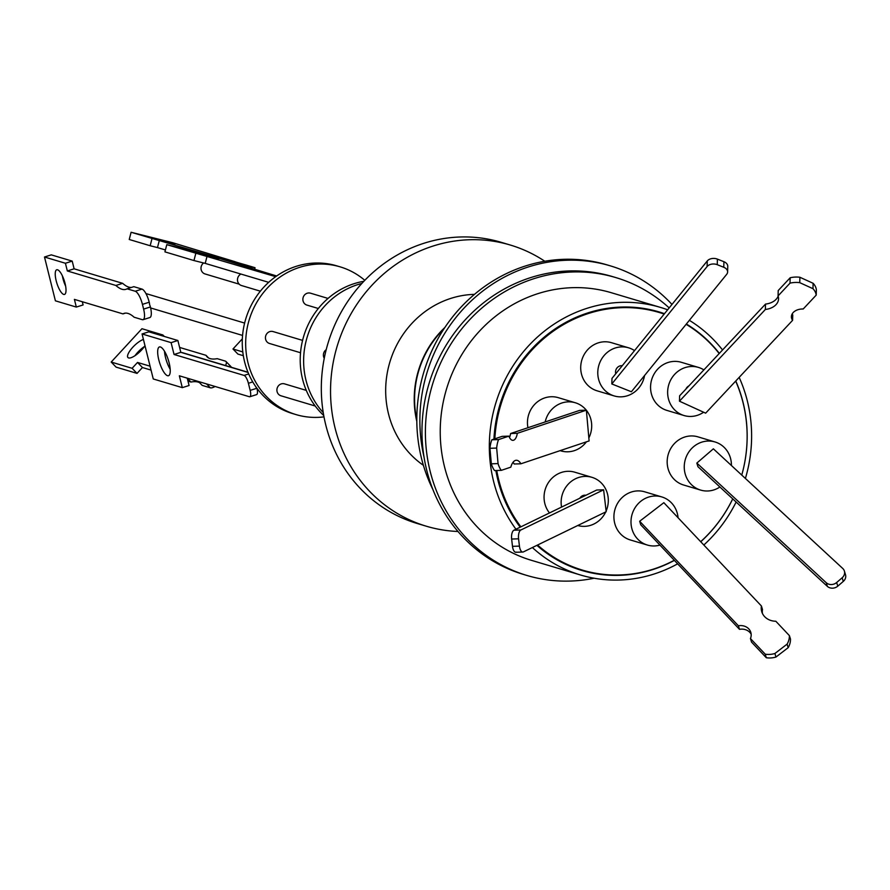 <?xml version="1.0" encoding="UTF-8"?>
<svg xmlns="http://www.w3.org/2000/svg" width="890" height="890" viewBox="0 0 890 890"><rect width="100%" height="100%" fill="white"/><g stroke="black" fill="none" stroke-linecap="round" stroke-linejoin="round"><path stroke-width="1.33" d="M739.156 377.382A139.641 130.363 -73.4 0 1 745.987 476.417A139.641 130.363 -73.4 0 1 745.397 478.442M736.13 502.016A139.641 130.363 -73.4 0 1 703.823 545.014M677.635 563.837A139.641 130.363 -73.4 0 1 580.48 574.985A139.641 130.363 -73.4 0 1 532.387 547.539M515.966 529.227A139.641 130.363 -73.4 0 1 494.951 405.962A139.641 130.363 -73.4 0 1 660.458 307.406A139.641 130.363 -73.4 0 1 667.645 309.798M660.458 307.406L611.363 292.732A139.641 130.363 106.6 0 0 445.857 391.289A139.641 130.363 106.6 0 0 531.386 560.311L580.48 574.985M594.131 578.222A155.427 145.103 -73.4 0 1 526.858 575.441A155.427 145.103 -73.4 0 1 431.661 387.306A155.427 145.103 -73.4 0 1 615.88 277.602A155.427 145.103 -73.4 0 1 669.169 307.907M615.88 277.602L612.465 276.579A155.427 145.103 106.6 0 0 428.246 386.293A155.427 145.103 106.6 0 0 424.007 456.948A155.427 145.103 106.6 0 0 523.442 574.417L526.858 575.441M664.318 313.892A134.913 125.946 106.6 0 0 657.176 311.367M735.674 381.098A134.412 125.49 -73.4 0 1 741.759 475.082A134.913 125.946 106.6 0 0 735.774 380.987M719.343 353.386A134.913 125.946 106.6 0 0 686.357 324.016M664.485 313.68A134.913 125.946 106.6 0 0 659.101 311.934A134.913 125.946 106.6 0 0 499.201 407.164A134.913 125.946 106.6 0 0 493.939 439.115M671.983 304.447A155.427 145.103 106.6 0 0 610.362 265.865L607.292 264.942A155.427 145.103 106.6 0 0 423.073 374.657A155.427 145.103 106.6 0 0 432.985 489.734M610.362 265.865A155.427 145.103 106.6 0 0 426.143 375.569A155.427 145.103 106.6 0 0 424.007 456.948M494.851 438.803A134.412 125.49 -73.4 0 1 657.499 311.99A134.412 125.49 -73.4 0 1 659.39 312.535A134.412 125.49 -73.4 0 1 664.174 314.081M686.112 324.316A134.412 125.49 -73.4 0 1 719.187 353.553M732.715 498.867A134.412 125.49 -73.4 0 1 700.675 541.687M674.264 560.277A134.412 125.49 -73.4 0 1 584.296 570.657A134.412 125.49 -73.4 0 1 582.405 570.101A134.412 125.49 -73.4 0 1 537.571 545.025M659.39 312.535L655.118 311.255A134.412 125.49 106.6 0 0 653.227 310.71A134.412 125.49 106.6 0 0 642.903 308.307M561.568 507.089A25.12 23.451 -73.4 0 1 562.146 495.04A25.12 23.451 -73.4 0 1 591.917 477.318A25.12 23.451 -73.4 0 1 607.303 507.712A25.12 23.451 -73.4 0 1 606.112 511.049M605.712 511.95A25.12 23.451 -73.4 0 1 577.755 525.512M549.497 512.952A25.12 23.451 -73.4 0 1 545.069 489.945A25.12 23.451 -73.4 0 1 574.84 472.212L591.917 477.318M659.924 545.092A25.12 23.451 -73.4 0 1 647.742 545.158A25.12 23.451 -73.4 0 1 647.386 545.047A25.12 23.451 -73.4 0 1 632.056 514.465A25.12 23.451 -73.4 0 1 661.415 496.82A25.12 23.451 -73.4 0 1 661.771 496.92A25.12 23.451 -73.4 0 1 678.069 517.746M630.665 540.052A25.12 23.451 -73.4 0 1 630.309 539.952A25.12 23.451 -73.4 0 1 614.979 509.358A25.12 23.451 -73.4 0 1 644.338 491.714A25.12 23.451 -73.4 0 1 644.694 491.814A25.12 23.451 -73.4 0 1 645.039 491.925M703.612 412.226A25.12 23.451 -73.4 0 1 684.032 415.53A25.12 23.451 -73.4 0 1 668.646 385.136A25.12 23.451 -73.4 0 1 698.416 367.403A25.12 23.451 -73.4 0 1 703.879 369.895M684.032 415.53L666.955 410.424A25.12 23.451 -73.4 0 1 651.569 380.03A25.12 23.451 -73.4 0 1 681.34 362.297L698.416 367.403M644.56 375.524A25.12 23.451 -73.4 0 1 643.948 378.194A25.12 23.451 -73.4 0 1 614.178 395.928A25.12 23.451 -73.4 0 1 598.792 365.523A25.12 23.451 -73.4 0 1 628.562 347.801A25.12 23.451 -73.4 0 1 634.526 350.616M614.178 395.928L597.101 390.821A25.12 23.451 -73.4 0 1 581.715 360.428A25.12 23.451 -73.4 0 1 611.486 342.695L628.562 347.801M719.888 486.997A25.12 23.451 -73.4 0 1 700.641 490.09A25.12 23.451 -73.4 0 1 685.256 459.696A25.12 23.451 -73.4 0 1 715.026 441.963A25.12 23.451 -73.4 0 1 731.413 465.514M700.641 490.09L683.565 484.994A25.12 23.451 -73.4 0 1 668.179 454.59A25.12 23.451 -73.4 0 1 697.949 436.857L715.026 441.963M586.377 410.279A25.12 23.451 -73.4 0 1 590.693 433.152A25.12 23.451 -73.4 0 1 588.846 437.913M586.432 441.818A25.12 23.451 -73.4 0 1 560.923 450.885A25.12 23.451 -73.4 0 1 560.144 450.629M545.17 421.949A25.12 23.451 -73.4 0 1 545.537 420.481A25.12 23.451 -73.4 0 1 575.307 402.758A25.12 23.451 -73.4 0 1 586.288 410.179M527.948 427.712A25.12 23.451 -73.4 0 1 528.46 415.374A25.12 23.451 -73.4 0 1 558.23 397.652L575.307 402.758M443.976 328.833A92.883 86.719 106.6 0 0 418.322 372.209A92.883 86.719 106.6 0 0 416.798 419.757M615.747 373.744A6.219 5.807 -73.4 0 1 622.266 365.723M416.809 421.393A93.261 87.064 -73.4 0 1 417.989 372.109A93.261 87.064 -73.4 0 1 444.878 327.464M474.47 294.368A93.261 87.064 106.6 0 0 389.431 363.576A93.261 87.064 106.6 0 0 423.384 465.303M544.825 261.26A146.728 136.982 106.6 0 0 510.359 245.05A146.728 136.982 106.6 0 0 336.453 348.624A146.728 136.982 106.6 0 0 426.321 526.212A146.728 136.982 106.6 0 0 457.972 531.486M789.408 635.638A19.602 17.032 163 0 1 788.028 642.313A19.602 17.032 163 0 1 787.105 644.126L788.184 647.664A19.602 17.032 -17 0 0 789.107 645.851A19.602 17.032 -17 0 0 790.498 639.165L789.408 635.638L775.824 621.242A16.187 14.062 163 0 1 761.762 611.73A16.187 14.062 163 0 1 761.406 605.979L663.84 502.683L639.665 521.251L640.744 524.777L739.49 629.33L738.4 625.792A11.514 10.001 163 0 1 750.804 632.356A11.514 10.001 163 0 1 750.459 638.564L765.233 654.194L766.312 657.732A19.602 17.032 -17 0 0 775.98 657.031L774.901 653.505L787.105 644.126M707.261 260.97L707.105 266.544A7.465 5.162 1.6 0 1 716.873 264.541A7.465 5.162 1.6 0 1 717.24 264.686L717.407 259.112L723.926 261.716A7.465 5.162 1.6 0 1 727.764 266.388L727.608 271.951A7.465 5.162 1.6 0 1 726.674 274.343L631.388 391.756L611.819 383.957L611.986 378.384L707.261 260.97A7.465 5.162 1.6 0 1 717.029 258.979A7.465 5.162 1.6 0 1 717.407 259.112M842.752 568.476A7.465 6.486 163 0 1 844.376 571.035A7.465 6.486 163 0 1 844.098 575.174A7.465 6.486 163 0 1 842.163 577.766L843.286 581.415L837.768 586.165A7.465 6.486 163 0 1 827.355 586.365L697.96 466.716L696.837 463.067L713.368 448.827L842.752 568.476M844.376 571.035L845.5 574.684A7.465 6.486 163 0 1 845.222 578.823A7.465 6.486 163 0 1 843.286 581.415M510.359 245.05L501.137 242.303A146.728 136.982 106.6 0 0 327.231 345.865A146.728 136.982 106.6 0 0 417.11 523.465L426.321 526.212M310.577 293.211A6.219 5.807 106.6 0 0 303.134 297.527A6.219 5.807 106.6 0 0 307.017 305.125M273.141 331.592A6.219 5.807 106.6 0 0 265.698 335.908A6.219 5.807 106.6 0 0 269.581 343.507M284.6 383.89A6.219 5.807 106.6 0 0 277.157 388.207A6.219 5.807 106.6 0 0 281.04 395.805M364.8 280.317A77.096 71.968 106.6 0 0 340.147 266.855A77.096 71.968 106.6 0 0 339.068 266.544A77.096 71.968 106.6 0 0 248.944 320.689A77.096 71.968 106.6 0 0 296.003 414.584A77.096 71.968 106.6 0 0 297.082 414.907A77.096 71.968 106.6 0 0 323.993 416.865M340.147 266.855L336.732 265.843A77.096 71.968 106.6 0 0 335.652 265.52A77.096 71.968 106.6 0 0 245.529 319.677A77.096 71.968 106.6 0 0 292.588 413.572L296.003 414.584M150.888 237.752L175.13 243.916L150.888 237.752M219.062 258.245L247.253 265.887L246.942 267.111M247.253 265.887L255.03 267.712L246.096 265.009A60.498 0.89 -165.6 0 1 234.916 261.66L172.76 242.736L131.097 232.268L207.893 254.874A60.498 0.89 -165.6 0 1 215.502 257.054A60.498 0.89 -165.6 0 1 219.073 258.211M190.816 251.458L219.085 258.656L190.816 251.458M65.649 286.191A12.927 3.916 72.5 0 1 62.389 275.878M63.691 294.423A12.927 3.916 72.5 0 1 56.515 282.03A12.927 3.916 72.5 0 1 56.726 269.77A12.927 3.916 72.5 0 1 57.561 269.792A12.927 3.916 72.5 0 1 64.736 282.186A12.927 3.916 72.5 0 1 64.514 294.434A12.927 3.916 72.5 0 1 63.691 294.423M128.015 313.436A60.498 18.312 72.5 0 1 134.134 317.229L142.289 319.666A12.438 3.76 72.5 0 0 143.09 319.688L149.865 317.541A12.438 3.76 -107.5 0 0 150.399 306.961L150.154 305.993A6.219 5.807 106.6 0 1 149.453 303.19L149.22 302.222A12.438 3.76 -107.5 0 0 142 289.105L133.845 286.669L127.07 288.816A60.498 18.312 72.5 0 1 125.891 289.339A60.498 18.312 72.5 0 1 115.889 285.468L67.34 270.961L65.415 263.262L44.5 257.01L55.402 300.82L76.317 307.072L74.404 299.385L122.954 313.892A60.498 18.312 72.5 0 1 124.133 313.358A60.498 18.312 72.5 0 1 128.015 313.436M164.494 351.239A15.086 4.572 -107.5 0 0 170.201 369.294M167.531 375.702A15.086 4.572 72.5 0 1 159.165 361.251A15.086 4.572 72.5 0 1 159.421 346.944A15.086 4.572 72.5 0 1 160.389 346.966A15.086 4.572 72.5 0 1 168.755 361.429A15.086 4.572 72.5 0 1 168.51 375.725A15.086 4.572 72.5 0 1 167.531 375.702M143.435 339.435A12.927 4.105 -44.1 0 0 131.842 348.324A12.927 4.105 -44.1 0 0 127.96 357.558A12.927 4.105 -44.1 0 0 128.594 357.936A12.927 4.105 -44.1 0 0 144.992 345.709M144.425 346.544A12.927 4.105 -44.1 0 0 134.991 355.677M179.602 347.434L206.013 355.321A60.498 19.213 -44.1 0 0 207.103 356.846A60.498 19.213 -44.1 0 0 210.118 358.614A60.498 19.213 -44.1 0 0 217.205 358.67L225.348 361.106A12.438 3.949 135.9 0 1 225.971 361.474A12.438 3.949 135.9 0 1 225.537 365.545M243.326 355.7L237.897 354.075L232.98 348.991L242.792 351.928M199.605 382.722A60.498 19.213 -44.1 0 0 190.983 382.044L187.99 381.143M151.055 370.107L142.433 367.526L137.038 373.388L116.112 367.136L111.194 362.052L141.955 328.71L162.87 334.963L164.316 336.442M231.255 367.247A12.438 3.949 -44.1 0 0 230.888 366.547L225.971 361.474M206.558 383.935L210.318 387.818A12.438 3.949 -44.1 0 0 215.091 386.483M210.318 387.818L202.175 385.381L198.414 381.499M248.699 373.945L244.071 375.413A7.465 2.258 72.5 0 1 248.399 383.279L250.168 390.387A7.465 2.258 72.5 0 1 249.845 396.74A7.465 2.258 72.5 0 1 249.367 396.729L179.346 375.803L182.294 387.639L189.081 385.503L187.245 378.161M244.071 375.413L174.051 354.487L171.103 342.639L142.066 333.961L153.258 378.962L182.294 387.639M150.399 306.961L143.613 309.097A12.438 3.76 72.5 0 1 143.09 319.688M143.613 309.097L142.433 304.369L149.22 302.222M142 289.105L135.224 291.241A12.438 3.76 72.5 0 1 142.433 304.369M135.224 291.241L127.07 288.816M276.656 275.989L209.573 255.408L166.786 244.65L275.7 276.668M242.336 338.845L232.98 348.991M187.256 378.183L190.983 382.044M150.087 366.202L137.516 362.441L142.433 367.526M137.516 362.441L132.109 368.304L137.038 373.388M132.109 368.304L111.194 362.052M162.87 334.963L162.114 335.786M206.013 355.321L208.594 357.98M171.103 342.639L177.878 340.503L180.826 352.34L248.065 372.443M180.826 352.34L174.051 354.487M256.954 388.296A7.465 2.258 72.5 0 1 256.632 394.593L249.845 396.74M142.066 333.961L148.853 331.825L177.878 340.503M131.409 287.437A60.498 18.312 72.5 0 1 122.664 283.332L115.889 285.468M122.664 283.332L74.115 268.813L67.34 270.961M74.115 268.813L72.201 261.115L65.415 263.262M72.201 261.115L51.275 254.863L44.5 257.01M82.303 301.743L83.104 304.936L76.317 307.072M125.39 313.124L122.954 313.892M207.081 256.153L205.212 263.384L193.953 260.548L164.928 251.87L166.786 244.65M268.68 282.341L205.212 263.384M195.822 253.327L193.953 260.548M152.023 238.52L150.165 245.74L129.239 239.488L131.097 232.268M150.165 245.74L157.474 247.587L159.343 240.356M157.474 247.587L165.418 249.957M247.987 372.254L182.639 352.718A6.219 5.807 106.6 0 0 181.349 352.496M255.441 386.171A6.219 5.807 106.6 0 0 256.609 387.818M240.923 274.053A6.219 5.807 106.6 0 0 241.624 285.579M203.599 262.973A6.219 5.807 106.6 0 0 205.134 273.975M363.843 281.307A77.096 71.968 106.6 0 0 303.657 336.42A77.096 71.968 106.6 0 0 323.738 415.508M361.83 283.465A77.096 71.968 106.6 0 0 307.072 337.432A77.096 71.968 106.6 0 0 323.237 412.604M326.207 349.681A6.219 5.807 106.6 0 0 324.26 358.281M489.945 448.293L491.336 463.812A19.602 8.544 88.1 0 0 494.595 470.565L501.304 470.354L510.804 467.161A16.187 7.053 -91.9 0 1 516.311 460.264A16.187 7.053 -91.9 0 1 520.895 463.79L589.113 440.928L586.365 410.168L579.657 410.39L510.604 433.53L517.312 433.308A11.514 5.017 -91.9 0 1 512.94 440.339A11.514 5.017 -91.9 0 1 508.88 436.133L498.556 439.593L491.847 439.816A19.602 8.544 88.1 0 0 489.945 448.293L496.665 448.07A19.602 8.544 -91.9 0 1 498.556 439.593M778.149 296.181A16.187 11.192 1.6 0 1 765.511 304.091L679.615 395.805L679.459 401.19L705.648 413.16L792.59 320.333A11.514 7.966 1.6 0 1 791.41 316.629A11.514 7.966 1.6 0 1 803.203 308.997L816.208 295.113L816.364 289.728A19.602 13.55 -178.4 0 0 813.126 283.298L812.971 288.694A19.602 13.55 1.6 0 1 816.208 295.113M519.437 546.115A7.465 3.248 -91.9 0 0 522.819 552.045A7.465 3.248 -91.9 0 0 523.431 551.889L606.19 511.705L603.62 489.811L596.689 490.034L513.919 530.218A7.465 3.248 -91.9 0 0 511.639 539.04L518.57 538.817L519.437 546.115L512.495 546.338L511.639 539.04M496.665 448.07L498.055 463.601L491.336 463.812M501.304 470.354A19.602 8.544 -91.9 0 1 498.055 463.601M586.365 410.168L517.312 433.308M837.768 586.165L836.656 582.516L842.163 577.766M696.837 463.067L826.231 582.716L827.355 586.365M836.656 582.516A7.465 6.486 163 0 1 826.231 582.716M723.926 261.716L723.77 267.278L717.24 264.686M707.105 266.544L611.819 383.957M723.77 267.278A7.465 5.162 1.6 0 1 727.608 271.951M812.971 288.694L799.743 282.653L799.899 277.257A19.602 13.55 -178.4 0 0 790.175 277.758L790.02 283.142A19.602 13.55 1.6 0 1 799.743 282.653M790.02 283.142L778.06 295.925A16.187 11.192 1.6 0 1 778.55 298.895A16.187 11.192 1.6 0 1 765.367 309.475L679.459 401.19M639.665 521.251L738.4 625.792M774.901 653.505A19.602 17.032 163 0 1 765.233 654.194M603.62 489.811L520.861 529.995L513.919 530.218M518.57 538.817A7.465 3.248 -91.9 0 1 520.861 529.995M491.847 439.816L502.171 436.356L508.88 436.133M510.604 433.53A11.514 5.017 -91.9 0 1 509.492 437.491M513.018 462.333A16.187 7.053 -91.9 0 1 514.175 464.002L520.895 463.79M792.156 313.959A11.514 7.966 1.6 0 0 792.745 314.938L792.59 320.333M813.126 283.298L799.899 277.257M790.175 277.758L778.216 290.529L778.06 295.925M765.511 304.091L765.367 309.475M766.312 657.732L751.538 642.091L750.459 638.564M739.49 629.33A11.514 10.001 163 0 1 751.16 634.181M775.98 657.031L788.184 647.664M762.441 613.466A16.187 14.062 163 0 1 762.485 609.517L761.406 605.979M516.5 552.111A7.465 3.248 -91.9 0 1 515.877 552.267A7.465 3.248 -91.9 0 1 512.495 546.338M685.945 389.041A6.219 5.807 -73.4 0 1 688.893 385.893M579.813 498.222A6.219 5.807 -73.4 0 1 585.887 495.274M520.873 526.836A134.412 125.49 -73.4 0 1 496.742 470.499M566.307 564.594A134.412 125.49 106.6 0 0 578.133 568.832L582.405 570.101M579.924 569.867A134.913 125.946 106.6 0 0 592.962 572.737M495.864 470.521A134.913 125.946 106.6 0 0 520.194 527.169M536.915 545.347A134.913 125.946 106.6 0 0 581.837 570.457A134.913 125.946 106.6 0 0 674.386 560.4M700.741 541.754A134.913 125.946 106.6 0 0 732.737 498.878M689.35 320.322A139.641 130.363 -73.4 0 1 722.547 349.97M248.399 383.279L252.749 381.91M256.921 388.251L250.168 390.387M242.492 265.776L242.748 264.753M661.771 496.92L644.694 491.814M560.923 450.885L560.11 450.64M328.032 298.428L310.488 293.177M302.578 340.392L273.052 331.558M306.271 390.376L284.511 383.868M244.617 323.07L145.938 293.567M255.03 267.712L254.596 269.392M242.57 335.43L150.621 307.951M260.358 291.175L241.535 285.545M239.221 284.166L205.056 273.953M315.216 406.018L280.951 395.783M300.531 352.752L269.492 343.473M318.32 308.496L306.928 305.092M522.819 552.045L515.877 552.267M647.386 545.047L630.309 539.952"/></g></svg>

